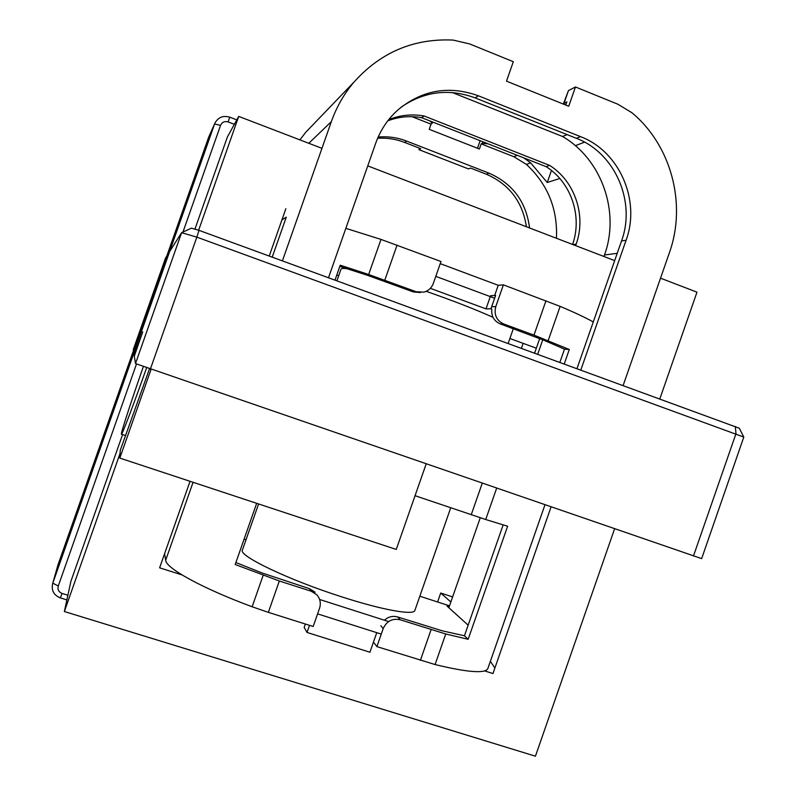 <?xml version="1.0" encoding="UTF-8"?>
<svg xmlns="http://www.w3.org/2000/svg" width="796" height="796" viewBox="0 0 796 796"><rect width="100%" height="100%" fill="white"/><g stroke="black" fill="none" stroke-linecap="round" stroke-linejoin="round"><path stroke-width="1.19" d="M490.943 308.768L495.61 295.435L490.595 295.724L495.61 295.435L490.943 308.768L485.998 308.888L490.286 296.61L485.998 308.888L430.357 288.331L485.998 308.888L490.943 308.768M317.594 613.865L381.274 634.104L317.594 613.865M468.147 625.188L446.994 606.025L449.193 606.741L446.994 606.025L468.147 625.188M319.614 599.478L388.627 621.557L319.614 599.478M440.725 593.03L452.625 596.92L440.725 593.03L437.601 601.985L440.725 593.03L450.854 601.975L440.725 593.03M449.501 605.846L419.83 596.214L449.501 605.846M246.024 539.738L244.103 539.111L246.024 539.738M342.25 597.01C382.936 610.154 413.98 615.557 414.865 610.433C413.98 615.557 382.936 610.154 342.25 597.01C288.839 580.055 238.034 555.648 242.412 550.036C238.034 555.648 288.839 580.055 342.25 597.01M513.042 329.494L512.753 328.509L513.042 329.494L508.176 343.394L513.042 329.494M493.013 317.335C475.56 309.455 453.292 300.788 426.208 291.326C453.292 300.788 475.56 309.455 493.013 317.335M347.325 268.73C343.375 268.242 341.255 268.401 340.957 269.237L336.907 280.769L340.957 269.237C341.255 268.401 343.375 268.242 347.325 268.73M336.778 275.068L338.668 275.754L336.778 275.068M509.888 338.499L536.335 348.19L509.888 338.499M136.464 364.08L58.277 586.025L52.805 583.15L214.572 124.007L220.552 125.37L182.971 232.044M236.8 119.888L229.696 117.171C223.049 115.271 218.094 117.311 214.85 123.281L208.642 137.25L57.979 564.852L52.546 583.995C51.372 590.682 53.979 595.318 60.357 597.915L66.874 599.925M58.277 586.025C57.421 589.547 58.685 592.015 62.068 593.438L67.889 595.239M234.362 124.315L228.134 121.937C224.611 120.972 222.084 122.116 220.552 125.37M208.642 137.25L214.85 123.281M235.885 562.543L262.173 573.011L309.515 588.682L311.216 591.229L279.326 581.01L268.342 612.343L313.176 626.502L319.534 608.333C321.106 603.259 320.211 598.751 316.848 594.811L317.077 595.07M256.67 503.321L235.188 564.513L279.326 581.01M420.417 292.54L413.452 291.963L366.677 275.038L339.822 266.391M309.515 588.682L315.087 592.224M52.546 583.995L57.979 564.852M305.346 624.024L304.162 627.407L307.017 632.442L369.921 652.232L373.463 642.083L376.896 646.621L435.074 664.551C467.75 672.441 485.351 673.774 487.858 668.54L544.912 504.933M480.267 517.758L448.854 607.706M491.789 309.087C491.172 316.121 493.988 321.057 500.226 323.902L543.837 340.23L564.483 349.145L559.896 362.309M503.142 524.912L464.446 635.785L468.157 639.297L445.75 633.984L435.074 664.551M384.408 620.203C388.378 616.691 392.836 615.626 397.761 617L442.367 630.85L464.446 635.785M445.75 633.984L400.269 619.785C392.378 618.124 386.687 621.059 383.194 628.611L376.896 646.621M496.605 488.316L485.709 519.519L507.619 526.236L468.157 639.297M415.054 495.699L485.709 519.519M564.483 349.145L569.289 349.504L564.264 363.901M500.226 323.902L503.669 323.962L533.977 335.116L569.289 349.504M493.819 297.923L435.79 276.361M440.238 263.645L498.226 285.296L503.38 284.859L560.135 306.38C574.334 312.37 585.388 317.554 593.279 321.942M281.933 219.895L286.271 217.149L272.222 257.118M345.842 228.333L380.976 239.407L440.984 261.526L433.303 283.475C431.571 287.983 428.427 290.878 423.85 292.152L416.139 291.724L368.667 274.491L340.23 265.197L335.017 280.083M307.017 632.442L309.505 625.338M498.226 285.296L494.664 295.485M503.38 284.859L495.779 306.609C493.819 314.649 496.445 320.43 503.669 323.962M376.757 632.671L373.463 642.083M164.623 553.588L165.658 560.294C165.956 568.225 202.234 588.284 252.133 606.771L268.342 612.343M311.216 591.229L316.848 594.811M659.834 398.856L696.978 292.162L660.531 278.182M198.642 230.213L238.72 116.405L321.962 148.335M367.752 165.896L614.671 260.6M269.227 256.023L285.863 208.721M194.99 228.979L227.407 136.922L238.72 116.405M551.021 507.032L492.963 673.555L484.655 670.919M182.035 574.931L159.618 567.817L190.035 481.301M120.097 453.252L64.367 611.517L70.904 581.309L122.584 434.546M614.562 528.902L535.429 756.2L64.367 611.517M494.903 667.993L490.376 661.337M537.718 354.2L542.753 339.793M575.627 245.626L576.155 244.113C586.483 215.835 574.921 181.16 549.608 165.399L424.109 115.987C411.94 113.838 400.139 115.072 388.697 119.669M452.337 92.555L562.553 136.494C601.826 159.28 620.193 212.064 604.492 254.989L603.965 256.491M191.398 228.154L199.01 230.352L739.275 428.208M199.01 230.352L196.841 237.138L743.802 437.074L701.654 558.623L135.489 363.583L134.305 356.16L142.723 331.872L134.216 355.593L133.26 349.623L165.538 258.033L181.607 232.681L196.841 237.138L150.344 369.155M559.797 178.483L547.24 182.513L530.614 162.822L523.758 157.867M547.24 182.513L551.449 170.483M556.444 238.263C557.747 208.93 547.747 184.324 526.445 164.424L513.888 156.722L481.192 143.877L479.401 149.001L429.233 129.33L431.044 124.166L411.99 116.684M529.569 227.954C526.196 201.856 512.684 183.587 489.033 173.15L406.676 141.101C397.463 137.549 387.96 136.196 378.18 137.031M521.44 348.25L523.151 343.365M487.988 143.797L482.247 143.36L481.192 143.877M419.482 148.205L418.965 149.668L420.696 148.673L404.597 142.414C395.891 139.051 386.906 137.678 377.632 138.275M314.012 123.688L305.724 132.305L299.913 139.877M534.633 353.066L539.698 338.569M572.563 244.452C582.642 216.442 571.14 182.234 546.116 166.662L421.611 117.679C410.04 115.639 398.776 116.684 387.801 120.823M577.01 368.568L621.537 240.949C636.143 201.607 615.029 152.882 576.374 138.305L475.093 97.868C448.835 88.237 424.168 91.351 401.085 107.201M564.036 103.231L568.463 90.575L563.439 103.818L566.871 101.838L565.747 105.052M580.841 369.971L626.084 240.243C640.83 200.542 619.547 151.359 580.553 136.643L478.376 95.799C448.805 85.212 421.89 89.988 397.632 110.147C387.632 119.271 380.319 130.315 375.692 143.29L328.509 277.704M623.159 385.443L669.406 252.71C686.839 204.293 671.386 145.429 631.885 112.714L617.875 104.226L575.458 86.973L568.722 106.256L506.505 81.152L513.311 61.7L469.58 43.909L453.113 40.079C413.731 38.258 380.667 52.287 353.912 82.177C344.051 93.858 336.529 107.002 331.355 121.609L282.421 260.849M418.965 149.668L468.545 168.941L470.555 168.065L486.366 174.215C509.181 184.194 522.534 201.706 526.435 226.751M568.463 90.575L575.458 86.973M477.491 148.255L480.137 140.703M431.044 124.166L432.188 123.32L429.999 120.982M424.109 115.987L421.611 117.679M549.608 165.399L546.116 166.662M151.041 369.404L119.808 458.088L396.259 549.449L426.119 464.058M119.808 458.088L120.266 450.307L149.479 368.856M146.593 367.851C132.872 406.647 121.41 436.636 121.38 434.148C120.863 432.944 131.071 401.701 143.32 366.687M62.068 593.438L60.357 597.915M229.696 117.171L228.134 121.937M397.761 617L400.269 619.785M492.396 306.709L495.779 306.609M380.836 625.736L383.194 628.611M380.976 239.407L368.667 274.491M397.075 245.118L384.786 280.182M413.452 291.963L416.139 291.724M482.207 483.351L471.232 514.753M193.07 482.296L165.658 560.294M545.966 300.779L533.977 335.116M263.128 575.418L252.133 606.771M560.135 306.38L548.185 340.589M431.094 629.676L420.387 660.352M562.553 136.494L567.1 134.604M693.455 556.046L735.962 433.711L735.335 426.457M617.208 253.327L604.492 254.989M530.614 162.822L526.445 164.424M584.543 142.156L575.339 145.678M513.888 156.722L517.281 155.32M181.607 232.681L135.489 363.583M626.084 240.243L621.537 240.949M580.553 136.643L576.374 138.305M478.376 95.799L475.093 97.868M482.247 143.36L482.814 141.758M489.033 173.15L486.366 174.215M406.676 141.101L404.597 142.414M331.355 121.609L308.818 143.29M576.155 244.113L573.03 244.621M258.591 503.948L242.412 550.036L258.591 503.948M450.725 507.798L414.865 610.433L450.725 507.798M739.255 428.158L743.802 437.074M133.26 349.623L165.538 258.033M191.458 228.124L181.717 232.621M305.724 132.305L353.912 82.177M432.646 122.027L432.188 123.32M125.639 435.571L121.489 434.178"/></g></svg>
